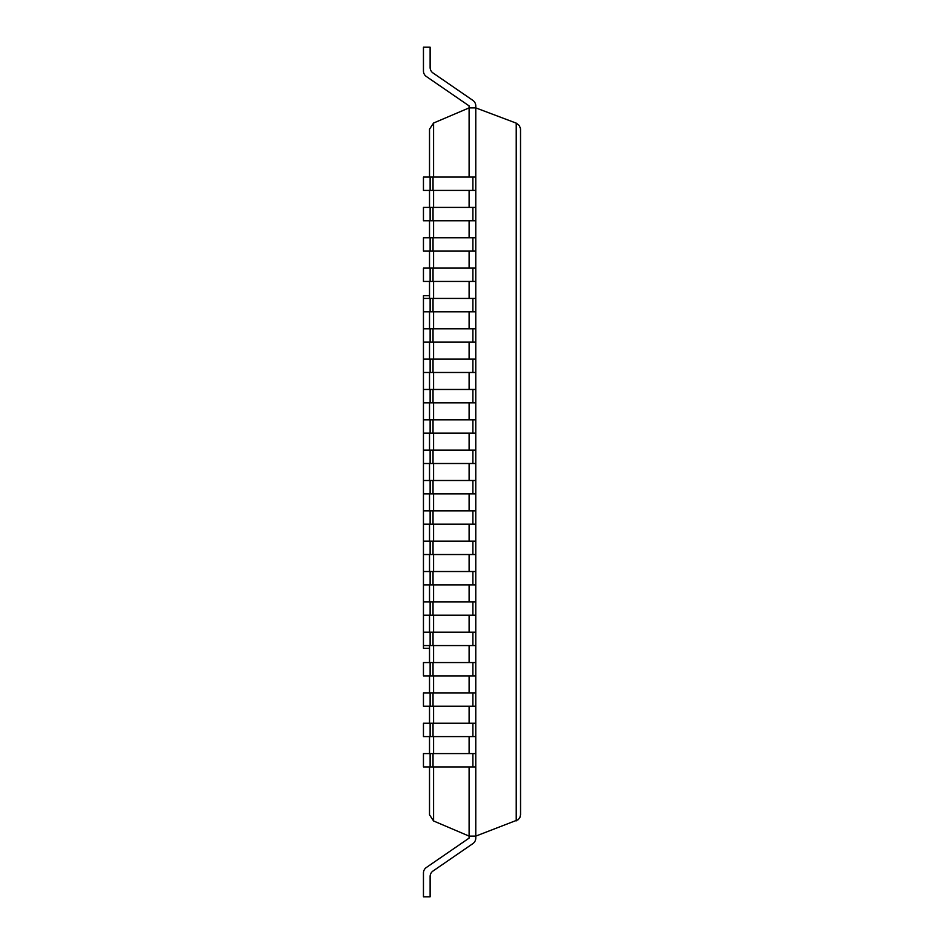 <?xml version="1.0" encoding="UTF-8"?>
<svg xmlns="http://www.w3.org/2000/svg" width="944" height="944" viewBox="0 0 944 944"><rect width="100%" height="100%" fill="white"/><g stroke="black" fill="none" stroke-linecap="round" stroke-linejoin="round"><path stroke-width="1.42" d="M423.455 71.001L423.455 47.2L423.455 71.001A6.679 6.679 0 0 0 426.346 76.499L469.109 105.893L469.109 107.887L433.579 123.027L429.52 129.163L429.52 177.071M469.109 766.929L469.109 836.113L433.579 820.973L429.52 814.837L429.52 766.929M469.109 177.071L469.109 107.887L475.776 107.887L475.776 836.113L518.209 819.699L519.932 817.421L520.545 814.625L520.522 128.797L519.365 125.576L516.226 123.133L516.226 820.867M469.109 190.417L469.109 207.409M469.109 220.766L469.109 237.758M469.109 251.104L469.109 268.096M469.109 281.442L469.109 298.434M469.109 311.791L469.109 328.783M469.109 342.129L469.109 359.121M469.109 372.479L469.109 389.471M469.109 402.817L469.109 419.809M469.109 433.166L469.109 450.158M469.109 463.504L469.109 480.496M469.109 493.842L469.109 510.834M469.109 524.191L469.109 541.183M469.109 554.529L469.109 571.521M469.109 584.879L469.109 601.871M469.109 615.217L469.109 632.209M469.109 645.566L469.109 662.558M469.109 675.904L469.109 692.896M469.109 706.242L469.109 723.234M469.109 736.591L469.109 753.583M429.52 190.417L429.52 207.409M429.52 220.766L429.52 237.758M429.52 251.104L429.52 268.096M429.52 281.442L429.52 298.434M429.52 311.791L429.52 328.783M429.52 342.129L429.52 359.121M429.52 372.479L429.52 389.471M429.52 402.817L429.52 419.809M429.52 433.166L429.52 450.158M429.52 463.504L429.52 480.496M429.52 493.842L429.52 510.834M429.52 524.191L429.52 541.183M429.52 554.529L429.52 571.521M429.52 584.879L429.52 601.871M429.52 615.217L429.52 632.209M429.52 645.566L429.52 662.558M429.52 675.904L429.52 692.896M429.52 706.242L429.52 723.234M429.52 736.591L429.52 753.583M430.122 876.516A6.679 6.679 0 0 1 433.025 871.017A6.679 6.679 0 0 0 430.122 876.516A6.679 6.679 0 0 1 433.025 871.017A6.679 6.679 0 0 0 430.122 876.516A6.679 6.679 0 0 1 433.025 871.017A6.679 6.679 0 0 0 430.122 876.516A6.679 6.679 0 0 1 433.025 871.017A6.679 6.679 0 0 0 430.122 876.516A6.679 6.679 0 0 1 433.025 871.017A6.679 6.679 0 0 0 430.122 876.516A6.679 6.679 0 0 1 433.025 871.017A6.679 6.679 0 0 0 430.122 876.516A6.679 6.679 0 0 1 433.025 871.017A6.679 6.679 0 0 0 430.122 876.516A6.679 6.679 0 0 1 433.025 871.017A6.679 6.679 0 0 0 430.122 876.516A6.679 6.679 0 0 1 433.025 871.017A6.679 6.679 0 0 0 430.122 876.516A6.679 6.679 0 0 1 433.025 871.017A6.679 6.679 0 0 0 430.122 876.516L430.122 896.8L423.455 896.8L423.455 872.999A6.679 6.679 0 0 1 426.346 867.501L469.109 838.107L469.109 836.113L475.776 836.113L475.776 838.107A6.679 6.679 0 0 1 472.885 843.606L433.025 871.017L472.885 843.606M423.455 47.2L430.122 47.2L430.122 67.484A6.679 6.679 0 0 0 433.025 72.983L472.885 100.394A6.679 6.679 0 0 1 475.776 105.893L475.776 107.887L516.226 123.133M430.122 766.929L423.455 766.929L423.455 753.583L430.122 753.583L430.122 766.929L475.776 766.929M430.122 753.583L475.776 753.583M430.122 736.591L423.455 736.591L423.455 723.234L430.122 723.234L430.122 736.591L475.776 736.591M430.122 723.234L475.776 723.234M430.122 706.242L423.455 706.242L423.455 692.896L430.122 692.896L430.122 706.242L475.776 706.242M430.122 692.896L475.776 692.896M430.122 675.904L423.455 675.904L423.455 662.558L430.122 662.558L430.122 675.904L475.776 675.904M430.122 662.558L475.776 662.558M429.52 295.708L423.455 295.708L423.455 632.209L430.122 632.209L430.122 645.566L475.776 645.566M423.455 632.209L423.455 645.566L430.122 645.566M430.122 632.209L475.776 632.209M423.455 601.871L430.122 601.871L430.122 615.217L475.776 615.217M423.455 615.217L430.122 615.217M430.122 601.871L475.776 601.871M423.455 571.521L430.122 571.521L430.122 584.879L475.776 584.879M423.455 584.879L430.122 584.879M430.122 571.521L475.776 571.521M423.455 541.183L430.122 541.183L430.122 554.529L475.776 554.529M423.455 554.529L430.122 554.529M430.122 541.183L475.776 541.183M423.455 510.834L430.122 510.834L430.122 524.191L475.776 524.191M423.455 524.191L430.122 524.191M430.122 510.834L475.776 510.834M423.455 480.496L430.122 480.496L430.122 493.842L475.776 493.842M423.455 493.842L430.122 493.842M430.122 480.496L475.776 480.496M423.455 450.158L430.122 450.158L430.122 463.504L475.776 463.504M423.455 463.504L430.122 463.504M430.122 450.158L475.776 450.158M423.455 419.809L430.122 419.809L430.122 433.166L475.776 433.166M423.455 433.166L430.122 433.166M430.122 419.809L475.776 419.809M423.455 389.471L430.122 389.471L430.122 402.817L475.776 402.817M423.455 402.817L430.122 402.817M430.122 389.471L475.776 389.471M423.455 359.121L430.122 359.121L430.122 372.479L475.776 372.479M423.455 372.479L430.122 372.479M430.122 359.121L475.776 359.121M423.455 328.783L430.122 328.783L430.122 342.129L475.776 342.129M423.455 342.129L430.122 342.129M430.122 328.783L475.776 328.783M423.455 298.434L430.122 298.434L430.122 311.791L475.776 311.791M423.455 311.791L430.122 311.791M430.122 298.434L475.776 298.434M430.122 281.442L423.455 281.442L423.455 268.096L430.122 268.096L430.122 281.442L475.776 281.442M430.122 268.096L475.776 268.096M430.122 251.104L423.455 251.104L423.455 237.758L430.122 237.758L430.122 251.104L475.776 251.104M430.122 237.758L475.776 237.758M430.122 220.766L423.455 220.766L423.455 207.409L430.122 207.409L430.122 220.766L475.776 220.766M430.122 207.409L475.776 207.409M430.122 190.417L423.455 190.417L423.455 177.071L430.122 177.071L430.122 190.417L475.776 190.417M430.122 177.071L475.776 177.071M426.346 867.501L469.109 838.107M426.346 76.499L469.109 105.893M430.122 67.484A6.679 6.679 0 0 0 433.025 72.983A6.679 6.679 0 0 1 430.122 67.484A6.679 6.679 0 0 0 433.025 72.983A6.679 6.679 0 0 1 430.122 67.484A6.679 6.679 0 0 0 433.025 72.983A6.679 6.679 0 0 1 430.122 67.484A6.679 6.679 0 0 0 433.025 72.983A6.679 6.679 0 0 1 430.122 67.484A6.679 6.679 0 0 0 433.025 72.983A6.679 6.679 0 0 1 430.122 67.484A6.679 6.679 0 0 0 433.025 72.983A6.679 6.679 0 0 1 430.122 67.484A6.679 6.679 0 0 0 433.025 72.983A6.679 6.679 0 0 1 430.122 67.484A6.679 6.679 0 0 0 433.025 72.983A6.679 6.679 0 0 1 430.122 67.484A6.679 6.679 0 0 0 433.025 72.983A6.679 6.679 0 0 1 430.122 67.484A6.679 6.679 0 0 0 433.025 72.983L472.885 100.394M475.776 836.113L475.776 838.107M423.455 645.566L423.455 648.292L429.52 648.292M433.579 123.027L433.579 177.071M433.579 190.417L433.579 207.409M433.579 220.766L433.579 237.758M433.579 251.104L433.579 268.096M433.579 281.442L433.579 298.434M433.579 311.791L433.579 328.783M433.579 342.129L433.579 359.121M433.579 372.479L433.579 389.471M433.579 402.817L433.579 419.809M433.579 433.166L433.579 450.158M433.579 463.504L433.579 480.496M433.579 493.842L433.579 510.834M433.579 524.191L433.579 541.183M433.579 554.529L433.579 571.521M433.579 584.879L433.579 601.871M433.579 615.217L433.579 632.209M433.579 645.566L433.579 662.558M433.579 675.904L433.579 692.896M433.579 706.242L433.579 723.234M433.579 736.591L433.579 753.583M433.579 766.929L433.579 820.973M433.025 753.583L433.025 766.929M472.885 753.583L472.885 766.929M433.025 723.234L433.025 736.591M472.885 723.234L472.885 736.591M433.025 692.896L433.025 706.242M472.885 692.896L472.885 706.242M433.025 662.558L433.025 675.904M472.885 662.558L472.885 675.904M433.025 632.209L433.025 645.566M472.885 632.209L472.885 645.566M433.025 601.871L433.025 615.217M472.885 601.871L472.885 615.217M433.025 571.521L433.025 584.879M472.885 571.521L472.885 584.879M433.025 541.183L433.025 554.529M472.885 541.183L472.885 554.529M433.025 510.834L433.025 524.191M472.885 510.834L472.885 524.191M433.025 480.496L433.025 493.842M472.885 480.496L472.885 493.842M433.025 450.158L433.025 463.504M472.885 450.158L472.885 463.504M433.025 419.809L433.025 433.166M472.885 419.809L472.885 433.166M433.025 389.471L433.025 402.817M472.885 389.471L472.885 402.817M433.025 359.121L433.025 372.479M472.885 359.121L472.885 372.479M433.025 328.783L433.025 342.129M472.885 328.783L472.885 342.129M433.025 298.434L433.025 311.791M472.885 298.434L472.885 311.791M433.025 268.096L433.025 281.442M472.885 268.096L472.885 281.442M433.025 237.758L433.025 251.104M472.885 237.758L472.885 251.104M433.025 207.409L433.025 220.766M472.885 207.409L472.885 220.766M433.025 177.071L433.025 190.417M472.885 177.071L472.885 190.417"/></g></svg>
